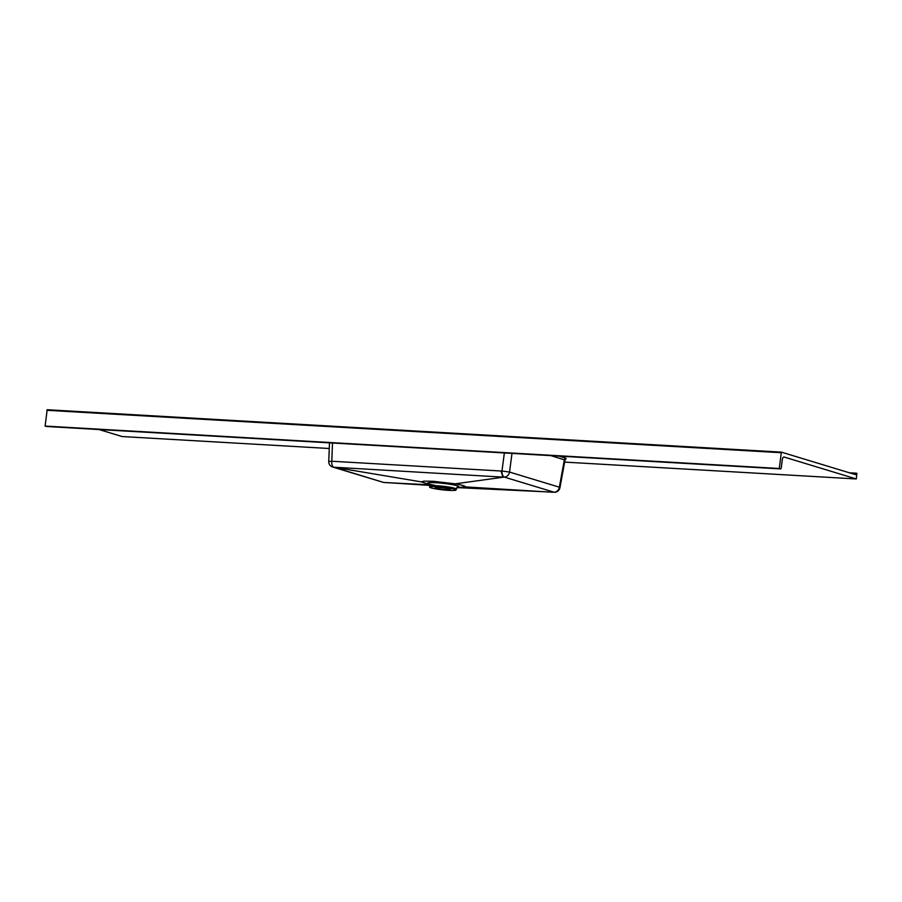 <?xml version="1.0" encoding="UTF-8"?>
<svg xmlns="http://www.w3.org/2000/svg" width="902" height="902" viewBox="0 0 902 902"><rect width="100%" height="100%" fill="white"/><g stroke="black" fill="none" stroke-linecap="round" stroke-linejoin="round"><path stroke-width="1.35" d="M435.643 488.861A13.293 1.319 -173.7 0 0 448.858 490.372A13.293 1.319 -173.7 0 0 456.006 490.034A13.293 1.319 -173.7 0 0 456.017 489.989A13.293 1.319 -173.7 0 0 449.974 488.207A13.293 1.319 -173.7 0 0 436.76 486.697A13.293 1.319 -173.7 0 0 429.611 487.024A13.293 1.319 -173.7 0 0 429.6 487.08A13.293 1.319 -173.7 0 0 435.643 488.861M456.773 487.61L465.319 486.888C465.466 486.065 462.106 485.05 455.239 483.822L433.073 481.262L423.884 481.172L421.211 481.86L429.386 484.577M435.215 487.666A7.644 0.755 -173.7 0 0 435.215 487.689A7.644 0.755 -173.7 0 0 438.688 488.726A7.644 0.755 -173.7 0 0 446.287 489.594A7.644 0.755 -173.7 0 0 450.391 489.403A7.644 0.755 -173.7 0 0 450.402 489.369A7.644 0.755 -173.7 0 0 446.93 488.343A7.644 0.755 -173.7 0 0 439.33 487.475A7.644 0.755 -173.7 0 0 435.215 487.666M99.006 429.532L122.097 436.545L329.253 448.508M564.629 462.106L856.28 478.951L856.9 473.37L851.77 473.505M47.186 409.722L781.369 452.139L779.283 468.488L45.1 426.071L47.186 409.722L781.403 452.139L855.355 474.599L855.919 473.753M457.551 487.632L554.087 492.21L504.263 477.079L455.239 483.822M502.696 477.102L333.853 467.213L421.211 481.86M333.853 467.213L383.688 482.469L429.51 484.836M383.959 482.491L397.015 483.258M552.52 492.233L465.319 486.888M779.283 468.488L780.715 468.916L781.222 468.093L782.282 459.761A3.326 1.545 -86.7 0 1 783.973 457.021A3.326 1.545 -86.7 0 1 784.142 457.043L856.28 478.951M333.086 467.101L331.226 466.402A5.649 5.649 0 0 1 328.745 461.497L331.789 461.238A5.649 2.627 93.4 0 0 333.424 467.146M332.376 466.943L383.688 482.469M502.888 476.978L501.016 471.013L501.974 471.002A5.649 2.605 89.4 0 0 504.263 477.079A5.649 4.972 106.9 0 0 509.529 472.073L559.353 487.193L564.381 459.727A1.657 1.466 106.9 0 1 566.028 458.25L564.697 458.949L565.982 458.87L565.013 460.031L550.919 455.634M565.013 460.031L559.962 487.632A5.649 0.676 10.4 0 0 559.353 487.193A5.649 4.972 -73.1 0 1 554.087 492.21A5.649 2.571 89.4 0 0 554.459 492.267L545.045 491.804M554.459 492.267L554.459 492.267A5.649 5.649 0 0 0 559.962 487.632M46.577 426.499L780.658 468.905M45.1 426.071L46.476 426.488M434.73 485.321A15.717 1.556 6.3 0 1 427.593 483.156A15.717 1.556 6.3 0 1 436.049 482.762A15.717 1.556 6.3 0 1 451.676 484.543A15.717 1.556 6.3 0 1 458.814 486.719M456.119 489.064A13.293 1.319 -173.7 0 0 456.13 489.019A13.293 1.319 -173.7 0 0 450.075 487.227A13.293 1.319 -173.7 0 0 436.861 485.716A13.293 1.319 -173.7 0 0 429.713 486.054A13.293 1.319 -173.7 0 0 429.702 486.099A13.293 1.319 -173.7 0 0 429.702 486.144L429.6 487.08M511.998 453.39L509.529 472.073L501.974 471.002L504.365 452.951M332.5 443.017L331.789 461.238L501.016 471.013M558.936 456.096L566.028 458.25M781.031 452.703L46.836 410.297M849.391 472.783L856.223 473.178M456.017 489.989L457.348 487.114M429.093 484.036L429.702 486.099M396.891 483.258L429.679 485.389M329.478 442.848L328.745 461.497M384.162 482.502L393.847 483.077M46.532 426.499L780.715 468.916M856.257 473.178L849.368 472.783"/></g></svg>
